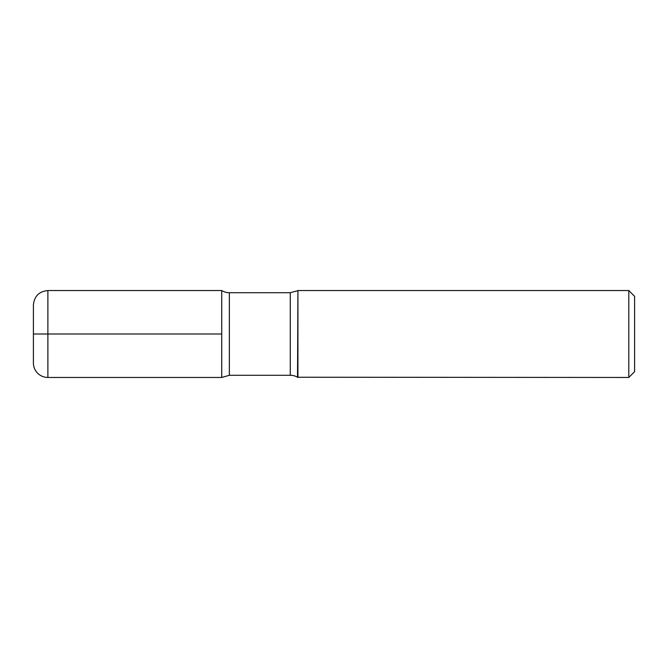 <?xml version="1.0" encoding="UTF-8"?>
<svg xmlns="http://www.w3.org/2000/svg" width="668" height="668" viewBox="0 0 668 668"><rect width="100%" height="100%" fill="white"/><g stroke="black" fill="none" stroke-linecap="round" stroke-linejoin="round"><path stroke-width="1" d="M628.805 377.462L628.805 290.538L634.6 296.333L634.6 371.667L628.805 377.462L297.527 377.228A14.487 14.487 0 0 0 290.279 375.291L229.358 375.291L229.358 292.709A14.487 14.487 0 0 1 221.726 290.538L221.726 334L221.726 290.538L47.887 290.538L47.887 377.462A14.487 14.487 0 0 1 33.4 362.974L33.4 305.026C34.26 296.225 39.086 291.398 47.887 290.538M297.527 377.228L297.928 290.538L297.928 377.462M229.358 375.291L221.726 377.462L221.726 334L221.726 377.462L47.887 377.462M33.4 334L221.726 334M290.279 375.291L290.279 292.709L229.358 292.709M297.928 290.538L628.805 290.538M297.527 290.772L290.279 292.709"/></g></svg>
